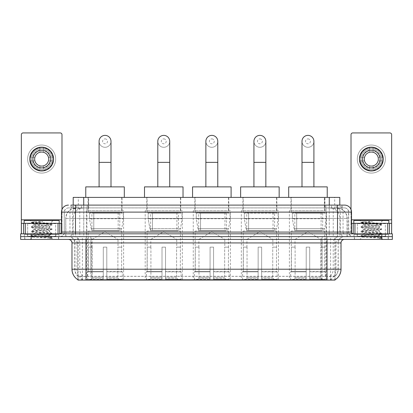 <?xml version="1.0" encoding="UTF-8"?>
<svg xmlns="http://www.w3.org/2000/svg" width="413" height="413" viewBox="0 0 413 413"><rect width="100%" height="100%" fill="white"/><g stroke="black" fill="none" stroke-linecap="round" stroke-linejoin="round"><path stroke-width="0.31" stroke-dasharray="2.06 1.55" d="M326.523 210.702L289.389 210.702L326.523 210.702L326.523 280.071L289.389 280.071L326.523 280.071M289.389 210.702L289.389 280.071M182.329 210.702L145.19 210.702L182.329 210.702L182.329 280.071L145.19 280.071L182.329 280.071M145.19 210.702L145.19 280.071M230.392 210.702L193.258 210.702L230.392 210.702L230.392 280.071L193.258 280.071L230.392 280.071M193.258 210.702L193.258 280.071M278.46 210.702L241.321 210.702L278.46 210.702L278.46 280.071L241.321 280.071L278.46 280.071M241.321 210.702L241.321 280.071M123.611 210.702L86.477 210.702L123.611 210.702L123.611 280.071L86.477 280.071L123.611 280.071M86.477 210.702L86.477 280.071M336.471 207.899L338.293 208.028C339.61 208.42 340.059 208.673 339.636 208.777L334.695 208.777L331.876 208.178L326.079 207.915L86.921 207.915L81.124 208.178L78.305 208.777L73.364 208.777L73.204 205.101L342.078 205.101L70.922 205.101L70.922 207.899L342.078 207.899L70.922 207.899M339.796 197.393L73.204 197.393M337.695 207.946A10.511 10.511 0 0 1 347.256 218.41L347.256 236.628L65.744 236.628L347.256 236.628M73.204 208.71L75.305 207.946L79.941 207.899L76.529 207.899M75.305 207.946A10.511 10.511 0 0 0 65.744 218.41L65.956 236.628M77.928 280.071L335.072 280.071M77.928 279.725L77.928 236.628L335.072 236.628L77.928 236.628M122.036 197.393L88.052 197.393L122.036 197.393L122.036 210.702L88.052 210.702L122.036 210.702M88.052 197.393L88.052 210.702M276.88 197.393L242.901 197.393L276.88 197.393L276.88 210.702L242.901 210.702L276.88 210.702M242.901 197.393L242.901 210.702M228.817 197.393L194.833 197.393L228.817 197.393L228.817 210.702L194.833 210.702L228.817 210.702M194.833 197.393L194.833 210.702M180.749 197.393L146.77 197.393L180.749 197.393L180.749 210.702L146.77 210.702L180.749 210.702M146.77 197.393L146.77 210.702M324.948 197.393L290.964 197.393L324.948 197.393L324.948 210.702L290.964 210.702L324.948 210.702M290.964 197.393L290.964 210.702M339.796 205.101L339.636 197.393M79.941 207.899L333.059 207.899M58.661 236.628L24.677 236.628L58.661 236.628L58.661 239.432L24.677 239.432L58.661 239.432M24.677 236.628L24.677 239.432M388.323 236.628L354.339 236.628L388.323 236.628L388.323 239.432L354.339 239.432L388.323 239.432M354.339 236.628L354.339 239.432M59.013 234.527L24.331 234.527L59.013 234.527L59.013 236.628L24.331 236.628L59.013 236.628M24.331 234.527L24.331 236.628M388.669 234.527L353.987 234.527L388.669 234.527L388.669 236.628L353.987 236.628L388.669 236.628M353.987 234.527L353.987 236.628M327.013 279.787C331.402 280.138 334.055 280.138 334.969 279.787L330.312 279.611C328.929 279.916 326.224 279.962 322.197 279.751L90.803 279.751C86.787 279.962 84.082 279.916 82.688 279.611L78.031 279.787C78.94 280.138 81.593 280.138 85.987 279.787M322.197 279.751L322.197 269.209L72.187 269.209A12.261 12.075 -90 0 0 77.928 279.647L78.031 276.354C78.94 276.865 81.593 276.865 85.987 276.354L327.013 276.354C331.402 276.865 334.05 276.865 334.969 276.354A9.458 9.458 0 0 0 338.226 269.209L90.803 269.209L90.803 279.751M334.969 279.787L335.072 276.147A9.458 9.313 90 0 0 338.056 269.209L338.226 242.932A6.303 6.303 0 0 1 344.53 236.628L68.47 236.628L344.53 236.628M78.031 276.354A9.458 9.458 0 0 1 74.774 269.209L74.774 242.932L341.024 242.932M327.013 239.432L68.47 239.432L327.013 239.432M357.142 236.628L385.52 236.628L357.142 236.628L357.142 234.527L385.52 234.527L357.142 234.527M385.52 236.628L385.52 234.527M27.48 236.628L55.858 236.628L27.48 236.628L27.48 234.527L55.858 234.527L27.48 234.527M55.858 236.628L55.858 234.527M381.839 236.628L392.35 236.628L392.35 239.432L381.839 239.432L381.839 236.628L392.35 236.628L392.35 233.825L381.839 233.825L381.839 236.628L31.161 236.628L381.839 236.628M381.839 233.825L20.65 233.825L20.65 236.628L31.161 236.628L20.65 236.628L20.65 239.432L381.839 239.432M335.072 276.147L330.312 276.09C328.934 276.54 326.229 276.612 322.197 276.297L90.803 276.297C86.782 276.612 84.076 276.54 82.688 276.09L77.928 276.147A9.458 9.313 -90 0 1 74.944 269.209L85.987 269.209L85.987 242.932L74.774 242.932C74.402 239.106 72.301 237 68.47 236.628M75.476 205.101L337.524 205.101M344.53 207.899L68.47 207.899L344.53 207.899A4.202 4.202 0 0 1 348.732 212.106L348.732 232.075L61.465 232.075M61.465 212.106L348.732 212.106L64.268 212.106L64.268 232.075A4.553 4.553 0 0 1 59.709 236.628L353.291 236.628L59.709 236.628M75.476 233.825L353.291 233.825L75.476 233.825M385.344 223.314L357.317 223.314L385.344 223.314L385.344 233.825L357.317 233.825L385.344 233.825L385.344 236.628L357.317 236.628L385.344 236.628M357.317 223.314L357.317 236.628M55.683 223.314L27.656 223.314L55.683 223.314L55.683 233.825L27.656 233.825L55.683 233.825L55.683 236.628L27.656 236.628L55.683 236.628M27.656 223.314L27.656 236.628M24.852 236.628L58.486 236.628L24.852 236.628L24.852 239.432L58.486 239.432L24.852 239.432M58.486 236.628L58.486 239.432M56.034 236.628L27.304 236.628L56.034 236.628A0.351 0.351 0 0 1 55.683 236.277L27.656 236.277L55.683 236.277L55.683 223.665A0.351 0.351 0 0 1 56.034 223.314L27.304 223.314L56.034 223.314M27.304 236.628A0.351 0.351 0 0 0 27.656 236.277L27.656 223.665A0.351 0.351 0 0 0 27.304 223.314M59.188 223.314L24.155 223.314L59.188 223.314M46.855 235.926C41.997 236.282 32.642 236.634 32.73 236.948C31.842 237.449 51.656 237.898 51.976 238.337L31.347 236.148L51.93 234.001L49.586 235.317L49.586 235.926L46.855 235.926L49.586 235.317C50.071 234.574 33.267 233.83 33.752 233.092C33.267 232.349 50.071 231.605 49.586 230.867C50.071 230.124 33.267 229.38 33.752 228.642C33.267 227.899 50.071 227.155 49.586 226.417L49.586 227.527C50.071 226.789 33.267 226.045 33.752 225.302C34.522 224.884 37.784 224.455 43.541 224.016L50.179 223.423C51.031 222.917 31.388 222.447 31.749 222.013L30.247 220.511L53.091 220.511L30.247 220.511M31.409 236.226L32.751 237.005L30.247 239.432L53.091 239.432L51.997 238.337L49.405 238.337L51.93 237.743L31.347 235.591L51.997 233.366L31.347 231.146L51.93 228.843L31.347 226.696L51.997 224.471L50.159 223.366L53.091 220.511M51.93 234.001L46.834 233.185L31.409 231.776L36.509 230.96L51.93 229.551L49.586 230.867L49.586 231.977C50.071 231.239 33.267 230.495 33.752 229.752C33.267 229.014 50.071 228.27 49.586 227.527L51.93 228.843M51.93 229.551L31.347 227.248L51.93 225.1L49.586 226.417C50.071 225.674 33.267 224.93 33.752 224.192L33.752 225.302L31.409 226.618M51.93 225.1L46.834 224.285L31.409 222.875L33.84 224.29L34.011 224.016L43.541 224.016M49.405 238.337C50.696 237.929 51.15 237.516 50.768 237.108L47.738 235.926C43.535 235.374 33.339 234.77 33.752 234.202C33.267 233.464 50.071 232.72 49.586 231.977L51.93 233.293M31.409 227.326L33.84 228.74L33.752 229.752L31.409 231.068M47.738 235.926L49.586 235.926L51.93 237.743M31.409 231.776L33.84 233.19L33.752 234.202L31.409 235.518M53.091 239.432L30.247 239.432M35.177 221.611L31.409 222.168L35.177 221.611L42.792 221.611C37.717 222.308 34.785 223.113 34.011 224.016M24.155 220.511L59.188 220.511M51.93 224.393L36.509 222.989L31.409 222.168M31.409 222.875L42.792 221.611M41.672 145.051A14.011 14.011 0 0 0 27.656 159.067A14.011 14.011 0 0 0 41.672 173.078A14.011 14.011 0 0 0 55.683 159.067A14.011 14.011 0 0 0 41.672 145.051A14.011 14.011 0 0 0 27.656 159.067A14.011 14.011 0 0 0 41.672 173.078A14.011 14.011 0 0 0 55.683 159.067A14.011 14.011 0 0 0 41.672 145.051A14.011 14.011 0 0 0 27.656 159.067A14.011 14.011 0 0 0 41.672 173.078A14.011 14.011 0 0 0 55.683 159.067A14.011 14.011 0 0 0 41.672 145.051M41.672 170.275A11.213 11.213 0 0 1 30.459 159.067A11.213 11.213 0 0 1 41.672 147.854A11.213 11.213 0 0 0 30.459 159.067A11.213 11.213 0 0 0 41.672 170.275A11.213 11.213 0 0 0 52.879 159.067A11.213 11.213 0 0 0 41.672 147.854A11.213 11.213 0 0 1 52.879 159.067A11.213 11.213 0 0 1 41.672 170.275A11.213 11.213 0 0 0 52.879 159.067A11.213 11.213 0 0 0 41.672 147.854A11.213 11.213 0 0 0 30.459 159.067A11.213 11.213 0 0 0 41.672 170.275A11.213 11.213 0 0 0 52.879 159.067A11.213 11.213 0 0 0 41.672 147.854A11.213 11.213 0 0 0 30.459 159.067A11.213 11.213 0 0 0 41.672 170.275M27.656 233.825L55.683 233.825L27.656 233.825M61.465 223.314L61.991 223.314L61.991 233.825L21.352 233.825L21.352 134.684A1.75 1.75 0 0 1 23.102 132.929L60.236 132.929A1.75 1.75 0 0 1 61.991 134.684L61.991 223.314L21.352 223.314M61.991 209.443L61.991 233.825L21.352 233.825M41.672 150.306A8.761 8.761 0 0 0 32.911 159.067A8.761 8.761 0 0 0 41.672 167.823A8.761 8.761 0 0 0 50.427 159.067A8.761 8.761 0 0 0 41.672 150.306M50.608 160.817L53.096 160.817A11.559 11.559 0 0 1 43.422 170.492A11.559 11.559 0 0 0 53.096 160.817L48.455 160.817A7.006 7.006 0 0 0 48.455 157.312L53.096 157.312L48.455 157.312A7.006 7.006 0 0 0 34.888 157.312A7.006 7.006 0 0 0 43.422 165.85L43.422 169.072A10.16 10.16 0 0 0 43.422 149.057A10.16 10.16 0 0 0 31.512 159.067A10.16 10.16 0 0 0 41.672 169.227A10.16 10.16 0 0 0 51.831 159.067A10.16 10.16 0 0 0 39.916 149.057A10.16 10.16 0 0 0 39.916 169.072L39.916 165.85L39.916 169.072A10.16 10.16 0 0 0 43.422 169.072L43.422 165.85A7.006 7.006 0 0 0 48.455 160.817L50.608 160.817A9.107 9.107 0 0 1 43.422 168.003M41.672 170.977A11.91 11.91 0 0 0 53.582 159.067A11.91 11.91 0 0 0 41.672 147.152A11.91 11.91 0 0 0 29.757 159.067A11.91 11.91 0 0 0 41.672 170.977M30.242 160.817L34.888 160.817L30.242 160.817A11.559 11.559 0 0 0 39.916 170.492A11.559 11.559 0 0 1 30.242 160.817M53.096 157.312A11.559 11.559 0 0 0 43.422 147.637L43.422 152.283L43.422 147.637A11.559 11.559 0 0 1 53.096 157.312M32.73 160.817A9.107 9.107 0 0 0 39.916 168.003M50.608 157.312A9.107 9.107 0 0 0 43.422 150.125M39.916 147.637L39.916 152.283L39.916 147.637A11.559 11.559 0 0 0 30.242 157.312L34.888 157.312L30.242 157.312A11.559 11.559 0 0 1 39.916 147.637M39.916 150.125A9.107 9.107 0 0 0 32.73 157.312M354.514 236.628L388.148 236.628L354.514 236.628L354.514 239.432L388.148 239.432L354.514 239.432M388.148 236.628L388.148 239.432M385.696 236.628L356.966 236.628L385.696 236.628A0.351 0.351 0 0 1 385.344 236.277L357.317 236.277L385.344 236.277L385.344 223.665A0.351 0.351 0 0 1 385.696 223.314L356.966 223.314L385.696 223.314M356.966 236.628A0.351 0.351 0 0 0 357.317 236.277L357.317 223.665A0.351 0.351 0 0 0 356.966 223.314M388.845 223.314L353.812 223.314L388.845 223.314M376.517 235.926C371.659 236.282 362.304 236.634 362.392 236.948C361.499 237.449 381.318 237.898 381.638 238.337L361.003 236.148L381.591 234.001L379.248 235.317L379.248 235.926L376.517 235.926L379.248 235.317C379.733 234.574 362.929 233.83 363.414 233.092C362.929 232.349 379.733 231.605 379.248 230.867C379.733 230.124 362.929 229.38 363.414 228.642C362.929 227.899 379.733 227.155 379.248 226.417L379.248 227.527C379.733 226.789 362.929 226.045 363.414 225.302C364.183 224.884 367.446 224.455 373.202 224.016L379.841 223.423C380.693 222.917 361.05 222.447 361.406 222.013L359.909 220.511L382.753 220.511L359.909 220.511M381.638 238.337L379.062 238.337L381.591 237.743L361.003 235.591L381.653 233.366L361.003 231.146L381.591 228.843L361.003 226.696L381.653 224.471L379.821 223.366L382.753 220.511M381.591 234.001L376.491 233.185L361.07 231.776L366.166 230.96L381.591 229.551L379.248 230.867L379.248 231.977C379.733 231.239 362.929 230.495 363.414 229.752C362.929 229.014 379.733 228.27 379.248 227.527L381.591 228.843M381.591 229.551L361.003 227.248L381.591 225.1L379.248 226.417C379.733 225.674 362.929 224.93 363.414 224.192L363.414 225.302L361.07 226.618M381.591 225.1L376.491 224.285L361.07 222.875L363.502 224.29L363.672 224.016L373.202 224.016M379.062 238.337C380.358 237.929 380.812 237.516 380.43 237.108L377.399 235.926C373.192 235.374 363.001 234.77 363.414 234.202C362.929 233.464 379.733 232.72 379.248 231.977L381.591 233.293M361.07 227.326L363.502 228.74L363.414 229.752L361.07 231.068M377.399 235.926L379.248 235.926L381.591 237.743M361.07 231.776L363.502 233.19L363.414 234.202L361.07 235.518M381.653 237.816L381.653 238.337L382.753 239.432L359.909 239.432L382.753 239.432M361.07 236.226L362.413 237.005L359.909 239.432M364.834 221.611L361.07 222.168L364.834 221.611L372.454 221.611C367.374 222.308 364.447 223.113 363.672 224.016M353.812 220.511L388.845 220.511M381.591 224.393L366.166 222.989L361.07 222.168M361.07 222.875L372.454 221.611M105.047 147.296A5.958 5.958 0 0 0 110.999 141.339A5.958 5.958 0 0 1 105.047 147.296A5.958 5.958 0 0 0 110.999 141.339A5.958 5.958 0 0 0 105.047 135.381A5.958 5.958 0 0 0 99.089 141.339A5.958 5.958 0 0 0 105.047 147.296A5.958 5.958 0 0 1 99.089 141.339M105.047 138.887A2.452 2.452 0 0 1 107.499 141.339A2.452 2.452 0 0 1 105.047 143.791A2.452 2.452 0 0 1 102.594 141.339A2.452 2.452 0 0 1 105.047 138.887M99.089 186.882L110.999 186.882L99.089 186.882M92.084 247.139L92.084 239.432L118.004 239.432L105.047 231.641L92.084 239.432L118.004 239.432L118.004 247.139M117.886 277.242L117.886 247.139L117.886 277.242L118.407 278.481L120.007 280.071L106.797 280.071L121.628 280.071L106.797 280.071L106.797 279.369L122.331 279.369L106.797 279.369L106.797 271.873L122.331 271.873L106.797 271.873L106.797 271.31L121.768 271.31L106.797 271.31L106.797 280.071L121.628 280.071L122.331 279.369L122.331 271.873L121.592 271.31L121.685 247.139L121.592 271.31L122.331 271.873L122.331 279.369L121.628 280.071L120.007 280.071L118.407 278.481L117.886 277.242L106.797 277.242L106.797 280.071L106.797 247.139L106.797 277.242L117.886 277.242M103.291 247.139L106.797 247.139L103.291 247.139L103.291 271.31L88.496 271.31L103.291 271.31L103.291 247.139L103.291 277.242L103.291 247.139L106.797 247.139L106.797 271.31L106.797 247.139L103.291 247.139M92.202 247.139L92.202 277.242L91.686 278.481L90.08 280.071L103.291 280.071L103.291 277.242L103.291 280.071L88.459 280.071L103.291 280.071L103.291 279.369L103.291 280.071L88.459 280.071L87.757 279.369L103.291 279.369L87.757 279.369L87.757 271.873L103.291 271.873L103.291 279.369L103.291 271.873L87.757 271.873L88.32 271.31L103.291 271.31L103.291 271.873L103.291 271.31L88.32 271.31L88.496 247.139L88.496 271.31L87.757 271.873L87.757 279.369L88.459 280.071L90.08 280.071L91.686 278.481L92.202 277.242L92.202 247.139L88.403 247.139L92.202 247.139M88.403 231.022L121.685 231.022L88.403 231.022L88.403 247.139M121.685 231.022L121.685 247.139M91.908 212.803L118.18 212.803L91.908 212.803L91.908 231.022L118.18 231.022L91.908 231.022M118.18 212.803L118.18 231.022M88.403 197.393L121.685 197.393L88.403 197.393L88.403 212.803L121.685 212.803L88.403 212.803M121.685 197.393L121.685 212.803M124.313 197.393L85.775 197.393L124.313 197.393M85.775 186.882L124.313 186.882M121.592 247.139L117.886 247.139L121.592 247.139M123.26 213.154L89.476 213.154L123.26 213.154L123.26 218.761L89.476 218.761L89.476 213.154L89.476 218.761L91.165 228.523C91.583 229.726 92.45 230.325 93.772 230.325L119.76 230.325L93.772 230.325L93.772 213.154L93.772 230.325C92.455 230.33 91.583 229.731 91.165 228.523L89.476 218.761L123.26 218.761L121.84 228.523L91.165 228.523L121.84 228.523C120.947 230.036 120.255 230.635 119.76 230.325L119.76 213.154L93.772 213.154L119.76 213.154M163.76 147.296A5.958 5.958 0 0 0 169.717 141.339A5.958 5.958 0 0 1 163.76 147.296A5.958 5.958 0 0 0 169.717 141.339A5.958 5.958 0 0 0 163.76 135.381A5.958 5.958 0 0 0 157.802 141.339A5.958 5.958 0 0 0 163.76 147.296A5.958 5.958 0 0 1 157.802 141.339M163.76 138.887A2.452 2.452 0 0 1 166.212 141.339A2.452 2.452 0 0 1 163.76 143.791A2.452 2.452 0 0 1 161.307 141.339A2.452 2.452 0 0 1 163.76 138.887M157.802 186.882L169.717 186.882L157.802 186.882M150.797 247.139L150.797 239.432L176.723 239.432L163.76 231.641L150.797 239.432L176.723 239.432L176.723 247.139M176.604 277.242L176.604 247.139L176.604 277.242L177.12 278.481L178.721 280.071L165.51 280.071L180.342 280.071L165.51 280.071L165.51 279.369L181.049 279.369L165.51 279.369L165.51 271.873L181.049 271.873L165.51 271.873L165.51 271.31L180.486 271.31L165.51 271.31L165.51 280.071L180.342 280.071L181.049 279.369L181.049 271.873L180.305 271.31L180.398 247.139L180.305 271.31L181.049 271.873L181.049 279.369L180.342 280.071L178.721 280.071L177.12 278.481L176.604 277.242L165.51 277.242L165.51 280.071L165.51 247.139L165.51 277.242L176.604 277.242M162.01 247.139L165.51 247.139L162.01 247.139L162.01 271.31L147.214 271.31L162.01 271.31L162.01 247.139L162.01 277.242L162.01 247.139L165.51 247.139L165.51 271.31L165.51 247.139L162.01 247.139M150.915 247.139L150.915 277.242L150.399 278.481L148.799 280.071L162.01 280.071L162.01 277.242L162.01 280.071L147.178 280.071L162.01 280.071L162.01 279.369L162.01 280.071L147.178 280.071L146.47 279.369L162.01 279.369L146.47 279.369L146.47 271.873L162.01 271.873L162.01 279.369L162.01 271.873L146.47 271.873L147.033 271.31L162.01 271.31L162.01 271.873L162.01 271.31L147.033 271.31L147.214 247.139L147.214 271.31L146.47 271.873L146.47 279.369L147.178 280.071L148.799 280.071L150.399 278.481L150.915 277.242L150.915 247.139L147.121 247.139L150.915 247.139M147.121 231.022L180.398 231.022L147.121 231.022L147.121 247.139M180.398 231.022L180.398 247.139M150.621 212.803L176.898 212.803L150.621 212.803L150.621 231.022L176.898 231.022L150.621 231.022M176.898 212.803L176.898 231.022M147.121 197.393L180.398 197.393L147.121 197.393L147.121 212.803L180.398 212.803L147.121 212.803M180.398 197.393L180.398 212.803M183.026 197.393L144.493 197.393L183.026 197.393M144.493 186.882L183.026 186.882M180.305 247.139L176.604 247.139L180.305 247.139M181.978 213.154L148.19 213.154L181.978 213.154L181.978 218.761L148.19 218.761L148.19 213.154L148.19 218.761L149.878 228.523C150.296 229.726 151.163 230.325 152.485 230.325L152.485 230.325C151.168 230.33 150.301 229.731 149.878 228.523L148.19 218.761L181.978 218.761L180.558 228.523L149.878 228.523L180.558 228.523C179.66 230.036 178.968 230.635 178.478 230.325L152.49 230.325L178.473 230.325L178.473 213.154L152.49 213.154L152.49 230.325L152.49 213.154L178.473 213.154M211.823 147.296A5.958 5.958 0 0 0 217.78 141.339A5.958 5.958 0 0 1 211.823 147.296A5.958 5.958 0 0 0 217.78 141.339A5.958 5.958 0 0 0 211.823 135.381A5.958 5.958 0 0 0 205.87 141.339A5.958 5.958 0 0 0 211.823 147.296A5.958 5.958 0 0 1 205.87 141.339M211.823 138.887A2.452 2.452 0 0 1 214.28 141.339A2.452 2.452 0 0 1 211.823 143.791A2.452 2.452 0 0 1 209.37 141.339A2.452 2.452 0 0 1 211.823 138.887M205.87 186.882L217.78 186.882L205.87 186.882M198.865 247.139L198.865 239.432L224.786 239.432L211.823 231.641L198.865 239.432L224.786 239.432L224.786 247.139M224.667 277.242L224.667 247.139L224.667 277.242L225.188 278.481L226.789 280.071L213.578 280.071L228.41 280.071L213.578 280.071L213.578 279.369L229.112 279.369L213.578 279.369L213.578 271.873L229.112 271.873L213.578 271.873L213.578 271.31L228.549 271.31L213.578 271.31L213.578 280.071L228.41 280.071L229.112 279.369L229.112 271.873L228.374 271.31L228.466 247.139L228.374 271.31L229.112 271.873L229.112 279.369L228.41 280.071L226.789 280.071L225.188 278.481L224.667 277.242L213.578 277.242L213.578 280.071L213.578 247.139L213.578 277.242L224.667 277.242M210.072 247.139L213.578 247.139L210.072 247.139L210.072 271.31L195.277 271.31L210.072 271.31L210.072 247.139L210.072 277.242L210.072 247.139L213.578 247.139L213.578 271.31L213.578 247.139L210.072 247.139M198.983 247.139L198.983 277.242L198.462 278.481L196.862 280.071L210.072 280.071L210.072 277.242L210.072 280.071L195.241 280.071L210.072 280.071L210.072 279.369L210.072 280.071L195.241 280.071L194.538 279.369L210.072 279.369L194.538 279.369L194.538 271.873L210.072 271.873L210.072 279.369L210.072 271.873L194.538 271.873L195.101 271.31L210.072 271.31L210.072 271.873L210.072 271.31L195.101 271.31L195.277 247.139L195.277 271.31L194.538 271.873L194.538 279.369L195.241 280.071L196.862 280.071L198.462 278.481L198.983 277.242L198.983 247.139L195.184 247.139L198.983 247.139M195.184 231.022L228.466 231.022L195.184 231.022L195.184 247.139M228.466 231.022L228.466 247.139M198.689 212.803L224.961 212.803L198.689 212.803L198.689 231.022L224.961 231.022L198.689 231.022M224.961 212.803L224.961 231.022M195.184 197.393L228.466 197.393L195.184 197.393L195.184 212.803L228.466 212.803L195.184 212.803M228.466 197.393L228.466 212.803M231.094 197.393L192.556 197.393L231.094 197.393M192.556 186.882L231.094 186.882M228.374 247.139L224.667 247.139L228.374 247.139M230.041 213.154L196.258 213.154L230.041 213.154L230.041 218.761L196.258 218.761L196.258 213.154L196.258 218.761L197.946 228.523C198.359 229.726 199.231 230.325 200.553 230.325L226.541 230.325L200.553 230.325L200.553 213.154L200.553 230.325C199.236 230.33 198.364 229.731 197.946 228.523L196.258 218.761L230.041 218.761L228.621 228.523L197.946 228.523L228.621 228.523C227.728 230.036 227.031 230.635 226.541 230.325L226.541 213.154L200.553 213.154L226.541 213.154M259.891 147.296A5.958 5.958 0 0 0 265.848 141.339A5.958 5.958 0 0 1 259.891 147.296A5.958 5.958 0 0 0 265.848 141.339A5.958 5.958 0 0 0 259.891 135.381A5.958 5.958 0 0 0 253.933 141.339A5.958 5.958 0 0 0 259.891 147.296A5.958 5.958 0 0 1 253.933 141.339M259.891 138.887A2.452 2.452 0 0 1 262.343 141.339A2.452 2.452 0 0 1 259.891 143.791A2.452 2.452 0 0 1 257.438 141.339A2.452 2.452 0 0 1 259.891 138.887M253.933 186.882L265.848 186.882L253.933 186.882M246.928 247.139L246.928 239.432L272.854 239.432L259.891 231.641L246.928 239.432L272.854 239.432L272.854 247.139M272.735 277.242L272.735 247.139L272.735 277.242L273.251 278.481L274.851 280.071L261.641 280.071L276.473 280.071L261.641 280.071L261.641 279.369L277.18 279.369L261.641 279.369L261.641 271.873L277.18 271.873L261.641 271.873L261.641 271.31L276.617 271.31L261.641 271.31L261.641 280.071L276.473 280.071L277.18 279.369L277.18 271.873L276.436 271.31L276.529 247.139L276.436 271.31L277.18 271.873L277.18 279.369L276.473 280.071L274.851 280.071L273.251 278.481L272.735 277.242L261.641 277.242L261.641 280.071L261.641 247.139L261.641 277.242L272.735 277.242M258.14 247.139L261.641 247.139L258.14 247.139L258.14 271.31L243.34 271.31L258.14 271.31L258.14 247.139L258.14 277.242L258.14 247.139L261.641 247.139L261.641 271.31L261.641 247.139L258.14 247.139M247.046 247.139L247.046 277.242L246.53 278.481L244.93 280.071L258.14 280.071L258.14 277.242L258.14 280.071L243.309 280.071L258.14 280.071L258.14 279.369L258.14 280.071L243.309 280.071L242.601 279.369L258.14 279.369L242.601 279.369L242.601 271.873L258.14 271.873L258.14 279.369L258.14 271.873L242.601 271.873L243.164 271.31L258.14 271.31L258.14 271.873L258.14 271.31L243.164 271.31L243.34 247.139L243.34 271.31L242.601 271.873L242.601 279.369L243.309 280.071L244.93 280.071L246.53 278.481L247.046 277.242L247.046 247.139L243.252 247.139L247.046 247.139M243.252 231.022L276.529 231.022L243.252 231.022L243.252 247.139M276.529 231.022L276.529 247.139M246.752 212.803L273.029 212.803L246.752 212.803L246.752 231.022L273.029 231.022L246.752 231.022M273.029 212.803L273.029 231.022M243.252 197.393L276.529 197.393L243.252 197.393L243.252 212.803L276.529 212.803L243.252 212.803M276.529 197.393L276.529 212.803M279.157 197.393L240.624 197.393L279.157 197.393M240.624 186.882L279.157 186.882M276.436 247.139L272.735 247.139L276.436 247.139M278.109 213.154L244.32 213.154L278.109 213.154L278.109 218.761L244.32 218.761L244.32 213.154L244.32 218.761L246.009 228.523C246.427 229.726 247.294 230.325 248.616 230.325L274.604 230.325L248.621 230.325L248.621 213.154L248.616 230.325C247.299 230.33 246.432 229.731 246.009 228.523L244.32 218.761L278.109 218.761L276.689 228.523L246.009 228.523L276.689 228.523C275.791 230.036 275.099 230.635 274.609 230.325L248.616 230.325L274.609 230.325M307.953 147.296A5.958 5.958 0 0 0 313.911 141.339A5.958 5.958 0 0 1 307.953 147.296A5.958 5.958 0 0 0 313.911 141.339A5.958 5.958 0 0 0 307.953 135.381A5.958 5.958 0 0 0 302.001 141.339A5.958 5.958 0 0 0 307.953 147.296A5.958 5.958 0 0 1 302.001 141.339M307.953 138.887A2.452 2.452 0 0 1 310.406 141.339A2.452 2.452 0 0 1 307.953 143.791A2.452 2.452 0 0 1 305.501 141.339A2.452 2.452 0 0 1 307.953 138.887M302.001 186.882L313.911 186.882L302.001 186.882M294.996 247.139L294.996 239.432L320.916 239.432L307.953 231.641L294.996 239.432L320.916 239.432L320.916 247.139M320.798 277.242L320.798 247.139L320.798 277.242L321.314 278.481L322.92 280.071L309.709 280.071L324.541 280.071L309.709 280.071L309.709 279.369L325.243 279.369L309.709 279.369L309.709 271.873L325.243 271.873L309.709 271.873L309.709 271.31L324.68 271.31L309.709 271.31L309.709 280.071L324.541 280.071L325.243 279.369L325.243 271.873L324.504 271.31L324.597 247.139L324.504 271.31L325.243 271.873L325.243 279.369L324.541 280.071L322.92 280.071L321.314 278.481L320.798 277.242L309.709 277.242L309.709 280.071L309.709 247.139L309.709 277.242L320.798 277.242M306.203 247.139L309.709 247.139L306.203 247.139L306.203 271.31L291.408 271.31L306.203 271.31L306.203 247.139L306.203 277.242L306.203 247.139L309.709 247.139L309.709 271.31L309.709 247.139L306.203 247.139M295.114 247.139L295.114 277.242L294.593 278.481L292.993 280.071L306.203 280.071L306.203 277.242L306.203 280.071L291.371 280.071L306.203 280.071L306.203 279.369L306.203 280.071L291.371 280.071L290.669 279.369L306.203 279.369L290.669 279.369L290.669 271.873L306.203 271.873L306.203 279.369L306.203 271.873L290.669 271.873L291.232 271.31L306.203 271.31L306.203 271.873L306.203 271.31L291.232 271.31L291.408 247.139L291.408 271.31L290.669 271.873L290.669 279.369L291.371 280.071L292.993 280.071L294.593 278.481L295.114 277.242L295.114 247.139L291.315 247.139L295.114 247.139M291.315 231.022L324.597 231.022L291.315 231.022L291.315 247.139M324.597 231.022L324.597 247.139M294.82 212.803L321.092 212.803L294.82 212.803L294.82 231.022L321.092 231.022L294.82 231.022M321.092 212.803L321.092 231.022M291.315 197.393L324.597 197.393L291.315 197.393L291.315 212.803L324.597 212.803L291.315 212.803M324.597 197.393L324.597 212.803M327.225 197.393L288.687 197.393L327.225 197.393M288.687 186.882L327.225 186.882M324.504 247.139L320.798 247.139L324.504 247.139M326.172 213.154L292.389 213.154L326.172 213.154L326.172 218.761L292.389 218.761L292.389 213.154L292.389 218.761L294.077 228.523C294.49 229.726 295.362 230.325 296.684 230.325L322.672 230.325L296.684 230.325L296.684 213.154L296.684 230.325C295.367 230.33 294.495 229.731 294.077 228.523L292.389 218.761L326.172 218.761L324.752 228.523L294.077 228.523L324.752 228.523C323.859 230.036 323.162 230.635 322.672 230.325L322.672 213.154L296.684 213.154L322.672 213.154M371.328 145.051A14.011 14.011 0 0 0 357.317 159.067A14.011 14.011 0 0 0 371.328 173.078A14.011 14.011 0 0 0 385.344 159.067A14.011 14.011 0 0 0 371.328 145.051A14.011 14.011 0 0 0 357.317 159.067A14.011 14.011 0 0 0 371.328 173.078A14.011 14.011 0 0 0 385.344 159.067A14.011 14.011 0 0 0 371.328 145.051A14.011 14.011 0 0 0 357.317 159.067A14.011 14.011 0 0 0 371.328 173.078A14.011 14.011 0 0 0 385.344 159.067A14.011 14.011 0 0 0 371.328 145.051M371.328 170.275A11.213 11.213 0 0 1 360.121 159.067A11.213 11.213 0 0 1 371.328 147.854A11.213 11.213 0 0 0 360.121 159.067A11.213 11.213 0 0 0 371.328 170.275A11.213 11.213 0 0 0 382.541 159.067A11.213 11.213 0 0 0 371.328 147.854A11.213 11.213 0 0 1 382.541 159.067A11.213 11.213 0 0 1 371.328 170.275A11.213 11.213 0 0 0 382.541 159.067A11.213 11.213 0 0 0 371.328 147.854A11.213 11.213 0 0 0 360.121 159.067A11.213 11.213 0 0 0 371.328 170.275A11.213 11.213 0 0 0 382.541 159.067A11.213 11.213 0 0 0 371.328 147.854A11.213 11.213 0 0 0 360.121 159.067A11.213 11.213 0 0 0 371.328 170.275M357.317 233.825L385.344 233.825L357.317 233.825M391.648 219.814L391.648 223.314L351.009 223.314L351.009 233.825L391.648 233.825L351.009 233.825L351.009 134.684A1.75 1.75 0 0 1 352.764 132.929L389.898 132.929A1.75 1.75 0 0 1 391.648 134.684L391.648 219.814L351.009 219.814L351.009 223.314L351.535 223.314M351.009 209.443L351.009 219.814L351.535 219.814M371.328 150.306A8.761 8.761 0 0 0 362.573 159.067A8.761 8.761 0 0 0 371.328 167.823A8.761 8.761 0 0 0 380.089 159.067A8.761 8.761 0 0 0 371.328 150.306M380.27 160.817L382.758 160.817A11.559 11.559 0 0 1 373.084 170.492A11.559 11.559 0 0 0 382.758 160.817L378.112 160.817A7.006 7.006 0 0 0 378.112 157.312L382.758 157.312L378.112 157.312A7.006 7.006 0 0 0 364.545 157.312A7.006 7.006 0 0 0 373.084 165.85L373.084 169.072A10.16 10.16 0 0 0 373.084 149.057A10.16 10.16 0 0 0 361.168 159.067A10.16 10.16 0 0 0 371.328 169.227A10.16 10.16 0 0 0 381.488 159.067A10.16 10.16 0 0 0 369.578 149.057A10.16 10.16 0 0 0 369.578 169.072L369.578 165.85L369.578 169.072A10.16 10.16 0 0 0 373.084 169.072L373.084 165.85A7.006 7.006 0 0 0 378.112 160.817L380.27 160.817A9.107 9.107 0 0 1 373.084 168.003M371.328 170.977A11.91 11.91 0 0 0 383.243 159.067A11.91 11.91 0 0 0 371.328 147.152A11.91 11.91 0 0 0 359.418 159.067A11.91 11.91 0 0 0 371.328 170.977M359.904 160.817L364.545 160.817L359.904 160.817A11.559 11.559 0 0 0 369.578 170.492A11.559 11.559 0 0 1 359.904 160.817M382.758 157.312A11.559 11.559 0 0 0 373.084 147.637L373.084 152.283L373.084 147.637A11.559 11.559 0 0 1 382.758 157.312M362.392 160.817A9.107 9.107 0 0 0 369.578 168.003M380.27 157.312A9.107 9.107 0 0 0 373.084 150.125M369.578 147.637L369.578 152.283L369.578 147.637A11.559 11.559 0 0 0 359.904 157.312L364.545 157.312L359.904 157.312A11.559 11.559 0 0 1 369.578 147.637M369.578 150.125A9.107 9.107 0 0 0 362.392 157.312M93.772 230.325L119.76 230.325L93.772 230.325M152.485 230.325L178.478 230.325L152.485 230.325M73.364 208.777L73.364 197.393M74.707 208.028A10.511 10.351 -90 0 0 65.956 218.41L347.256 218.41L333.245 218.41L333.245 236.628M347.044 236.628L347.044 218.41A10.511 10.351 90 0 0 338.293 208.028M79.755 207.899L79.755 218.41L65.744 218.41L65.744 236.628M78.072 280.071L78.072 236.628M326.079 207.915L326.079 236.628M331.876 208.178A10.511 10.351 90 0 1 339.878 218.41L339.878 236.628M86.921 207.915L86.921 236.628M81.124 208.178A10.511 10.351 -90 0 0 73.122 218.41L73.122 236.628M333.245 207.899L333.245 218.41L79.755 218.41L79.755 236.628M91.712 280.071L91.712 236.628M82.399 280.071L82.399 236.628M321.288 280.071L321.288 236.628M330.601 280.071L330.601 236.628M334.928 280.071L334.928 236.628M325.614 276.261L325.614 236.628M87.386 276.261L87.386 236.628M83.715 207.925L83.715 205.101M78.305 208.777L78.305 197.393M88.656 207.925L88.656 197.393M324.344 207.925L324.344 197.393M334.695 208.777L334.695 197.393M329.285 207.925L329.285 205.101M330.312 279.611A12.261 12.075 90 0 0 335.996 269.209L322.197 269.209L322.197 242.932L338.056 242.932A6.303 6.21 -90 0 1 344.261 236.628M71.976 242.932L71.976 269.209M327.013 276.354L327.013 269.209L85.987 269.209L85.987 276.354M68.739 239.432A3.505 3.449 90 0 1 72.187 242.932L77.004 242.932L77.004 269.209A12.261 12.075 -90 0 0 82.688 279.611M335.072 279.647A12.261 12.075 90 0 0 340.813 269.209L335.996 269.209L335.996 242.932A3.505 3.449 -90 0 1 339.445 239.432M341.024 269.209L340.813 242.932A3.505 3.449 -90 0 1 344.261 239.432M82.688 276.09A9.458 9.313 -90 0 1 79.766 269.209L90.803 269.209L90.803 276.297M322.197 276.297L322.197 239.432M330.312 276.09A9.458 9.313 90 0 0 333.234 269.209L333.234 242.932A6.303 6.21 -90 0 1 339.445 236.628M73.555 236.628A6.303 6.21 90 0 1 79.766 242.932L79.766 269.209L74.944 269.209L74.944 242.932A6.303 6.21 90 0 0 68.739 236.628M327.013 236.628L327.013 269.209L338.226 269.209L338.226 242.932L85.987 242.932L85.987 236.628M31.161 239.432L31.161 233.825M73.555 239.432A3.505 3.449 90 0 1 77.004 242.932L90.803 242.932L90.803 269.209L90.803 239.432M90.803 236.628L90.803 242.932L322.197 242.932L322.197 236.628M321.288 279.725L321.288 276.261M91.712 279.725L91.712 276.261M330.601 279.56L330.601 276.013M334.928 279.56L334.928 276.013M82.399 279.56L82.399 276.013M78.072 279.56L78.072 276.013M81.433 207.899L81.433 205.101M68.47 207.899C66.638 207.987 65.342 208.859 64.573 210.527L64.268 212.106L64.268 232.075L337.524 232.075L337.524 207.899M83.756 205.101L83.756 232.075L64.438 232.075A4.553 4.486 90 0 1 59.952 236.628M337.524 236.628L337.524 232.075L348.732 232.075C349.006 234.842 350.523 236.36 353.291 236.628M329.244 205.101L329.244 212.106L351.535 212.106M351.535 232.075L351.324 212.106A7.006 6.902 90 0 0 344.421 205.101M76.854 205.101A7.006 6.902 -90 0 0 69.952 212.106L69.952 232.075A1.75 1.724 90 0 1 68.228 233.825M68.579 205.101A7.006 6.902 -90 0 0 61.676 212.106L61.676 232.075A1.75 1.724 90 0 1 59.952 233.825M336.146 205.101A7.006 6.902 90 0 1 343.048 212.106L343.048 232.075L329.244 232.075L329.244 233.825M353.048 233.825A1.75 1.724 -90 0 1 351.324 232.075L343.048 232.075A1.75 1.724 -90 0 0 344.772 233.825M68.579 207.899A4.202 4.14 -90 0 0 64.438 212.106L329.244 212.106L329.244 232.075L83.756 232.075L83.756 233.825M83.756 207.899L83.756 236.628M76.854 207.899A4.202 4.14 -90 0 0 72.714 212.106L72.714 232.075A4.553 4.486 90 0 1 68.228 236.628M75.476 207.899L75.476 236.628M344.421 207.899A4.202 4.14 90 0 1 348.562 212.106L348.562 232.075A4.553 4.486 -90 0 0 353.048 236.628M336.146 207.899A4.202 4.14 90 0 1 340.286 212.106L340.286 232.075A4.553 4.486 -90 0 0 344.772 236.628M329.244 207.899L329.244 236.628M71.082 207.899L71.082 205.101M76.766 207.899L76.766 205.101M87.117 207.899L87.117 205.101M325.883 207.899L325.883 205.101M336.234 207.899L336.234 205.101M341.918 207.899L341.918 205.101M331.567 207.899L331.567 205.101M55.683 223.665L27.656 223.665L55.683 223.665M61.465 219.814L21.352 219.814M61.96 233.825L61.96 223.314M385.344 223.665L357.317 223.665L385.344 223.665M110.999 162.361L99.089 162.361M92.202 277.242L103.291 277.242L92.202 277.242M118.407 278.481L106.797 278.481L118.407 278.481M91.686 278.481L103.291 278.481L91.686 278.481M169.717 162.361L157.802 162.361M150.915 277.242L162.01 277.242L150.915 277.242M177.12 278.481L165.51 278.481L177.12 278.481M150.399 278.481L162.01 278.481L150.399 278.481M217.78 162.361L205.87 162.361M198.983 277.242L210.072 277.242L198.983 277.242M225.188 278.481L213.578 278.481L225.188 278.481M198.462 278.481L210.072 278.481L198.462 278.481M265.848 162.361L253.933 162.361M247.046 277.242L258.14 277.242L247.046 277.242M273.251 278.481L261.641 278.481L273.251 278.481M246.53 278.481L258.14 278.481L246.53 278.481M313.911 162.361L302.001 162.361M295.114 277.242L306.203 277.242L295.114 277.242M321.314 278.481L309.709 278.481L321.314 278.481M294.593 278.481L306.203 278.481L294.593 278.481M351.04 223.314L351.04 233.825M335.072 279.725L335.072 236.628M342.078 207.899L342.078 205.101M51.997 238.337L51.997 237.816M31.347 235.591L31.347 236.148M51.997 233.366L51.997 233.923M31.347 231.146L31.347 231.698M51.997 228.921L51.997 229.473M31.347 226.696L31.347 227.248M51.997 224.471L51.997 225.028M31.347 222.246L31.347 222.803M361.003 235.591L361.003 236.148M381.653 233.366L381.653 233.923M361.003 231.146L361.003 231.698M381.653 228.921L381.653 229.473M361.003 226.696L361.003 227.248M381.653 224.471L381.653 225.028M361.003 222.246L361.003 222.803M274.604 230.325L274.604 213.154"/><path stroke-width="0.62" d="M70.922 205.101L75.476 205.101L70.922 205.101L73.204 205.101L73.204 197.393L339.796 197.393L339.796 205.101M335.072 279.725L335.072 280.071L77.928 280.071L77.928 279.725M78.031 279.787A12.261 12.261 0 0 1 71.976 269.209L85.987 269.209L85.987 279.787L327.013 279.787L327.013 269.209L341.024 269.209L341.024 242.932A3.505 3.505 0 0 1 344.53 239.432M71.976 269.209L71.976 242.932C71.764 240.805 70.597 239.638 68.47 239.432M334.969 279.787A12.261 12.261 0 0 0 341.024 269.209M31.161 233.825L392.35 233.825L392.35 236.628L20.65 236.628L20.65 239.432L31.161 239.432L31.161 236.628L20.65 236.628L20.65 233.825L31.161 233.825L31.161 236.628L392.35 236.628L392.35 239.432L31.161 239.432M68.47 205.101A7.006 7.006 0 0 0 61.465 212.106L61.465 232.075A1.75 1.75 0 0 1 59.709 233.825M344.53 205.101L337.524 205.101L344.53 205.101A7.006 7.006 0 0 1 351.535 212.106L351.535 232.075C351.639 233.138 352.222 233.722 353.291 233.825M351.535 212.106L75.476 212.106L75.476 205.101L337.524 205.101L337.524 232.075L351.535 232.075M59.188 223.314L59.188 220.511L24.155 220.511L24.155 223.314M58.047 233.825L58.047 223.314L25.291 223.314L25.291 233.825M61.991 209.443L61.991 134.684A1.75 1.75 0 0 0 60.236 132.929L23.102 132.929A1.75 1.75 0 0 0 21.352 134.684L21.352 223.314L25.291 223.314M58.047 223.314L61.465 223.314M21.352 233.825L21.352 223.314M41.672 150.306A8.761 8.761 0 0 0 32.911 159.067A8.761 8.761 0 0 0 41.672 167.823A8.761 8.761 0 0 0 50.427 159.067A8.761 8.761 0 0 0 41.672 150.306M41.672 152.056A7.006 7.006 0 0 0 34.661 159.067A7.006 7.006 0 0 0 41.672 166.072A7.006 7.006 0 0 0 48.677 159.067A7.006 7.006 0 0 0 41.672 152.056M41.672 170.977A11.91 11.91 0 0 0 53.582 159.067A11.91 11.91 0 0 0 41.672 147.152A11.91 11.91 0 0 0 29.757 159.067A11.91 11.91 0 0 0 41.672 170.977M388.845 223.314L388.845 220.511L353.812 220.511L353.812 223.314M99.089 186.882L99.089 141.339A5.958 5.958 0 0 1 105.047 135.381A5.958 5.958 0 0 1 110.999 141.339A5.958 5.958 0 0 0 105.047 135.381M110.999 186.882L110.999 141.339M124.313 197.393L124.313 186.882L85.775 186.882L85.775 197.393M157.802 186.882L157.802 141.339A5.958 5.958 0 0 1 163.76 135.381A5.958 5.958 0 0 1 169.717 141.339A5.958 5.958 0 0 0 163.76 135.381M169.717 186.882L169.717 141.339M183.026 197.393L183.026 186.882L144.493 186.882L144.493 197.393M205.87 186.882L205.87 141.339A5.958 5.958 0 0 1 211.823 135.381A5.958 5.958 0 0 1 217.78 141.339A5.958 5.958 0 0 0 211.823 135.381M217.78 186.882L217.78 141.339M231.094 197.393L231.094 186.882L192.556 186.882L192.556 197.393M253.933 186.882L253.933 141.339A5.958 5.958 0 0 1 259.891 135.381A5.958 5.958 0 0 1 265.848 141.339A5.958 5.958 0 0 0 259.891 135.381M265.848 186.882L265.848 141.339M279.157 197.393L279.157 186.882L240.624 186.882L240.624 197.393M302.001 186.882L302.001 141.339A5.958 5.958 0 0 1 307.953 135.381A5.958 5.958 0 0 1 313.911 141.339A5.958 5.958 0 0 0 307.953 135.381M313.911 186.882L313.911 141.339M327.225 197.393L327.225 186.882L288.687 186.882L288.687 197.393M387.709 233.825L387.709 223.314L354.953 223.314L354.953 233.825M391.648 233.825L391.648 223.314L391.648 233.825M387.709 223.314L391.648 223.314L391.648 134.684A1.75 1.75 0 0 0 389.898 132.929L352.764 132.929A1.75 1.75 0 0 0 351.009 134.684L351.009 209.443M351.535 223.314L354.953 223.314M371.328 150.306A8.761 8.761 0 0 0 362.573 159.067A8.761 8.761 0 0 0 371.328 167.823A8.761 8.761 0 0 0 380.089 159.067A8.761 8.761 0 0 0 371.328 150.306M371.328 152.056A7.006 7.006 0 0 0 364.323 159.067A7.006 7.006 0 0 0 371.328 166.072A7.006 7.006 0 0 0 378.339 159.067A7.006 7.006 0 0 0 371.328 152.056M371.328 170.977A11.91 11.91 0 0 0 383.243 159.067A11.91 11.91 0 0 0 371.328 147.152A11.91 11.91 0 0 0 359.418 159.067A11.91 11.91 0 0 0 371.328 170.977M325.614 280.071L325.614 279.725M87.386 280.071L87.386 279.725M83.715 205.101L83.715 197.393M329.285 205.101L329.285 197.393M327.013 239.432L327.013 242.932L71.976 242.932M341.024 242.932L327.013 242.932L327.013 269.209L85.987 269.209L85.987 239.432M381.839 239.432L381.839 233.825M75.476 233.825L75.476 212.106L61.465 212.106M61.465 232.075L337.524 232.075L337.524 233.825M61.465 219.814L21.352 219.814M59.771 223.314L59.771 233.825M21.378 223.314L21.378 233.825M23.567 233.825L23.567 223.314M99.089 162.361L110.999 162.361M157.802 162.361L169.717 162.361M205.87 162.361L217.78 162.361M253.933 162.361L265.848 162.361M302.001 162.361L313.911 162.361M391.648 219.814L351.535 219.814M391.622 233.825L391.622 223.314M389.433 223.314L389.433 233.825M353.229 233.825L353.229 223.314"/></g></svg>
